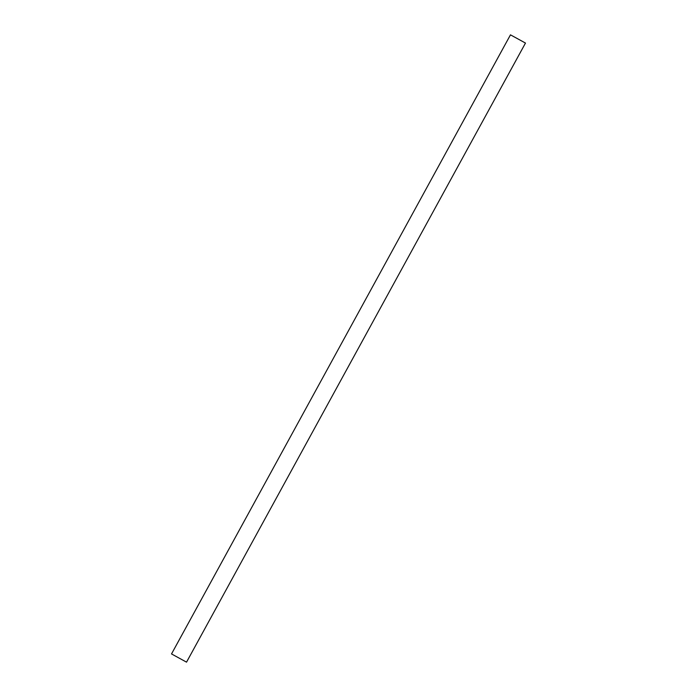 <?xml version="1.0" encoding="UTF-8"?>
<svg xmlns="http://www.w3.org/2000/svg" width="697" height="697" viewBox="0 0 697 697"><rect width="100%" height="100%" fill="white"/><g stroke="black" fill="none" stroke-linecap="round" stroke-linejoin="round"><path stroke-width="0.52" stroke-dasharray="3.48 2.61" d="M525.477 43.066L510.465 34.85"/><path stroke-width="1.05" d="M171.523 653.934L510.465 34.85L515.893 37.804L525.477 43.066L186.535 662.15L171.523 653.934L186.535 662.15"/></g></svg>
